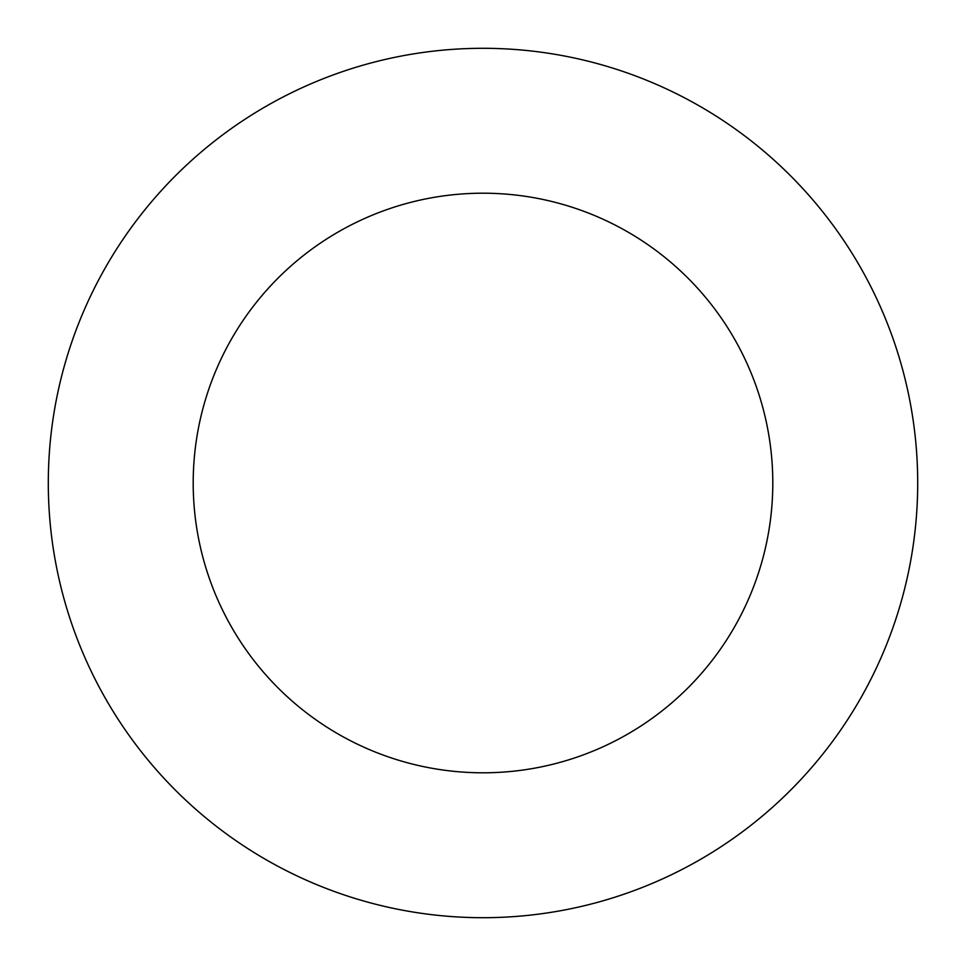 <?xml version="1.0" encoding="UTF-8"?>
<svg xmlns="http://www.w3.org/2000/svg" width="966" height="966" viewBox="0 0 966 966"><rect width="100%" height="100%" fill="white"/><g stroke="black" fill="none" stroke-linecap="round" stroke-linejoin="round"><path stroke-width="0.72" stroke-dasharray="4.83 3.62" d="M772.8 483A289.8 289.8 0 0 0 483 193.2A289.8 289.8 0 0 0 193.2 483A289.8 289.8 0 0 0 483 772.8A289.8 289.8 0 0 0 772.8 483M48.3 483A434.7 434.7 0 0 0 483 917.7A434.7 434.7 0 0 0 917.7 483A434.7 434.7 0 0 0 483 48.3A434.7 434.7 0 0 0 48.3 483"/><path stroke-width="1.45" d="M772.8 483A289.8 289.8 0 0 0 483 193.2A289.8 289.8 0 0 0 193.2 483A289.8 289.8 0 0 0 483 772.8A289.8 289.8 0 0 0 772.8 483M48.3 483A434.7 434.7 0 0 0 483 917.7A434.7 434.7 0 0 0 917.7 483A434.7 434.7 0 0 0 483 48.3A434.7 434.7 0 0 0 48.3 483"/></g></svg>
